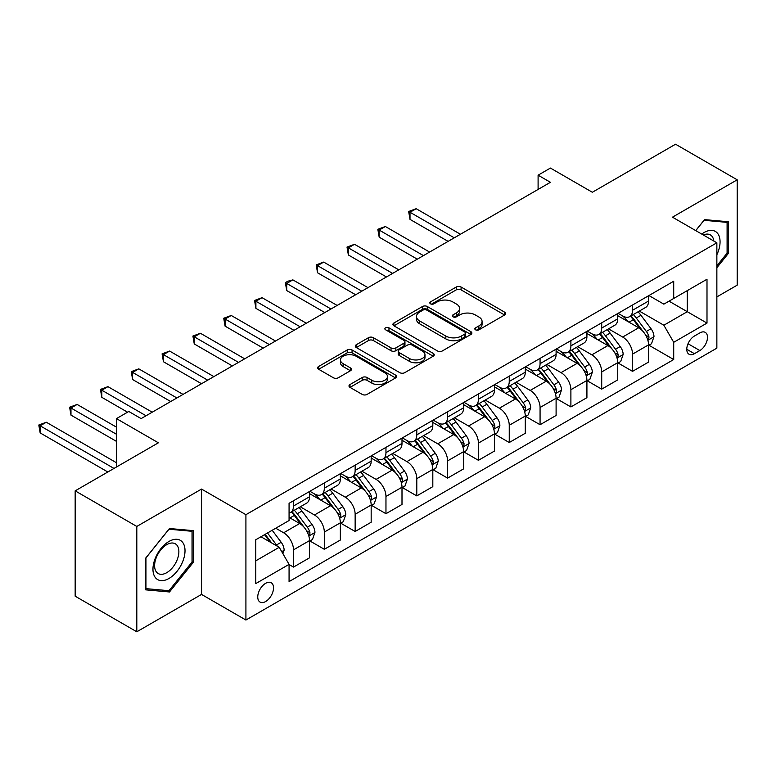 <?xml version="1.0" encoding="UTF-8"?>
<svg xmlns="http://www.w3.org/2000/svg" width="776" height="776" viewBox="0 0 776 776"><rect width="100%" height="100%" fill="white"/><g stroke="black" fill="none" stroke-linecap="round" stroke-linejoin="round"><path stroke-width="1.16" d="M475.542 329.819A2.396 1.387 0 0 0 478.928 329.819L504.642 314.969A3.424 1.979 0 0 0 505.642 313.572A3.424 1.979 0 0 0 504.642 312.175L461.08 287.023A3.424 1.979 0 0 0 456.24 287.023L430.525 301.874A2.396 1.387 0 0 0 429.817 302.853A2.396 1.387 0 0 0 430.525 303.823A2.396 1.387 0 0 0 433.91 303.823L437.237 301.903A10.951 6.324 0 0 1 452.728 301.903L456.356 303.998A10.951 6.324 0 0 1 459.567 308.47A10.951 6.324 0 0 1 456.356 312.941L453.029 314.862A2.396 1.387 0 0 0 452.33 315.842A2.396 1.387 0 0 0 453.029 316.821A2.396 1.387 0 0 0 456.424 316.821L459.751 314.901A10.951 6.324 0 0 1 475.232 314.901L478.87 316.996A10.951 6.324 0 0 1 482.071 321.468A10.951 6.324 0 0 1 478.87 325.939L475.542 327.86A2.396 1.387 0 0 0 474.834 328.84A2.396 1.387 0 0 0 475.542 329.819L475.542 327.86M265.644 601.536A11.155 6.441 120 0 0 272.929 591.7A11.155 6.441 120 0 0 271.222 582.757A11.155 6.441 120 0 0 265.644 583.309A11.155 6.441 120 0 0 258.35 593.145A11.155 6.441 120 0 0 260.067 602.089A11.155 6.441 120 0 0 265.644 601.536M349.986 384.556A3.424 1.979 0 0 0 348.987 385.953A3.424 1.979 0 0 0 349.986 387.35L362.208 394.412A3.424 1.979 0 0 0 367.048 394.412L395.615 377.922A3.424 1.979 0 0 0 396.614 376.525A3.424 1.979 0 0 0 395.615 375.128L352.052 349.976A3.424 1.979 0 0 0 347.212 349.976L318.645 366.466A3.424 1.979 0 0 0 317.646 367.863A3.424 1.979 0 0 0 318.645 369.26L333.408 377.776A3.424 1.979 0 0 0 338.249 377.776L350.471 370.724A3.424 1.979 0 0 0 351.48 369.327A3.424 1.979 0 0 0 350.471 367.931L343.157 363.701A9.157 5.287 0 0 1 340.47 359.967A9.157 5.287 0 0 1 346.125 355.078A9.157 5.287 0 0 1 356.097 356.223L384.78 372.781A9.157 5.287 0 0 1 387.466 376.525A9.157 5.287 0 0 1 381.811 381.404A9.157 5.287 0 0 1 371.83 380.259L367.048 377.505A3.424 1.979 0 0 0 362.208 377.505L349.986 384.556L349.986 387.35M716.859 296.898L737.2 285.151L737.2 179.809L675.557 144.22L592.34 192.264L550.427 168.062L538.098 175.182L550.427 182.302L141.125 418.603L128.797 411.484L116.468 418.603L116.468 467.006M136.809 526.438L136.809 631.78L201.537 594.416L201.537 489.074L136.809 526.438L75.165 490.849L158.382 442.805L116.468 418.603M201.537 489.074L245.914 514.692L716.859 242.801L716.859 348.143L245.914 620.034L245.914 514.692M737.2 179.809L672.472 217.173L716.859 242.801M437.48 350.956A3.424 1.979 0 0 0 442.32 350.956L470.877 334.466A3.424 1.979 0 0 0 471.886 333.069A3.424 1.979 0 0 0 470.877 331.672L427.314 306.52A3.424 1.979 0 0 0 422.474 306.52L393.917 323.01A3.424 1.979 0 0 0 392.918 324.407A3.424 1.979 0 0 0 393.917 325.804L437.48 350.956M386.526 330.334A2.396 1.387 0 0 1 388.96 330.673L388.96 327.831L433.241 353.4A3.424 1.979 0 0 1 434.25 354.797A3.424 1.979 0 0 1 433.241 356.194L404.684 372.684A3.424 1.979 0 0 1 399.844 372.684L356.281 347.532L356.281 344.738A3.424 1.979 0 0 0 355.282 346.135A3.424 1.979 0 0 0 356.281 347.532M356.281 344.738L368.503 337.676A3.424 1.979 0 0 1 373.343 337.676L391.017 347.881A3.424 1.979 0 0 0 395.857 347.881L403.957 343.196A3.424 1.979 0 0 0 404.965 341.799A3.424 1.979 0 0 0 403.957 340.402L385.565 329.781A2.396 1.387 0 0 1 384.867 328.801A2.396 1.387 0 0 1 386.341 327.53A2.396 1.387 0 0 1 388.96 327.831M136.809 631.78L75.165 596.191L75.165 490.849M699.845 332.914L694.423 336.037A10.806 6.237 120 0 0 687.361 345.562A10.806 6.237 120 0 0 689.02 354.225A10.806 6.237 120 0 0 694.423 353.691L699.845 350.558A10.806 6.237 120 0 0 706.907 341.033A10.806 6.237 120 0 0 705.248 332.37A10.806 6.237 120 0 0 699.845 332.914M648.93 295.54L663.849 304.153L673.713 298.459L673.713 281.232L289.07 503.304L289.07 520.531L255.779 539.747L255.779 583.591L289.07 564.375L289.07 581.602L673.713 359.53L673.713 342.303L663.849 325.222L639.327 311.069M673.713 298.459L706.994 279.244L706.994 323.088L673.713 342.303M201.537 594.416L245.914 620.034M538.098 175.182L538.098 189.412M669.028 301.166L687.274 311.7L687.274 290.631L706.994 279.244M663.849 325.222L687.274 311.7L706.994 323.088M255.779 560.815L279.205 547.293L260.959 536.759M289.07 564.521L293.503 567.081L293.503 549.854A13.949 8.051 -120 0 0 283.638 532.773L275.752 528.223M293.503 567.081L309.527 557.828L309.527 540.6A13.949 8.051 -120 0 0 299.672 523.519L289.07 517.398M309.896 540.959L324.32 549.292L324.32 532.064A13.949 8.051 -120 0 0 314.464 514.983L300.302 506.806M324.32 549.292L340.354 540.038L340.354 522.811A13.949 8.051 -120 0 0 330.489 505.729L309.527 493.623M340.722 523.169L355.146 531.492L355.146 514.265A13.949 8.051 -120 0 0 345.281 497.183L331.119 489.006M355.146 531.492L371.17 522.238L371.17 505.011A13.949 8.051 -120 0 0 361.306 487.929L340.354 475.834M371.539 505.37L385.963 513.702L385.963 496.475A13.949 8.051 -120 0 0 376.108 479.393L361.946 471.216M385.963 513.702L401.997 504.448L401.997 487.221A13.949 8.051 -120 0 0 392.132 470.14L371.17 458.034M402.366 487.58L416.79 495.903L416.79 478.676A13.949 8.051 -120 0 0 406.925 461.594L392.763 453.417M416.79 495.903L432.814 486.649L432.814 469.431A13.949 8.051 -120 0 0 422.949 452.34L401.997 440.244M433.183 469.781L447.606 478.113L447.606 460.886A13.949 8.051 -120 0 0 437.742 443.804L423.58 435.627M447.606 478.113L463.631 468.859L463.631 451.632A13.949 8.051 -120 0 0 453.776 434.55L432.814 422.454M464 451.991L478.433 460.313L478.433 443.096A13.949 8.051 -120 0 0 468.568 426.005L454.406 417.837M478.433 460.313L494.457 451.06L494.457 433.842A13.949 8.051 -120 0 0 484.593 416.751L463.631 404.655M494.826 434.191L509.25 442.524L509.25 425.296A13.949 8.051 -120 0 0 499.385 408.215L485.223 400.038M509.25 442.524L525.274 433.27L525.274 416.043A13.949 8.051 -120 0 0 515.409 398.961L494.457 386.865M525.643 416.402L540.067 424.724L540.067 407.507A13.949 8.051 -120 0 0 530.212 390.425L516.05 382.248M540.067 424.724L556.101 415.47L556.101 398.253A13.949 8.051 -120 0 0 546.236 381.171L525.274 369.066M556.47 398.602L570.893 406.934L570.893 389.707A13.949 8.051 -120 0 0 561.029 372.625L546.867 364.448M570.893 406.934L586.918 397.681L586.918 380.453A13.949 8.051 -120 0 0 577.053 363.372L556.101 351.276M587.287 380.812L601.71 389.135L601.71 371.917A13.949 8.051 -120 0 0 591.846 354.836L577.683 346.659M601.71 389.135L617.735 379.891L617.735 362.664A13.949 8.051 -120 0 0 607.88 345.582L586.918 333.476M618.103 363.013L632.537 371.345L632.537 354.118A13.949 8.051 -120 0 0 622.672 337.036L608.51 328.859M632.537 371.345L648.561 362.091L648.561 344.864A13.949 8.051 -120 0 0 638.697 327.782L617.735 315.686M618.103 313.339L622.672 315.968A13.949 8.051 -120 0 0 629.646 316.656A13.949 8.051 -120 0 0 632.537 310.274L632.537 305.007M587.287 331.129L591.846 333.767A13.949 8.051 -120 0 0 598.82 334.456A13.949 8.051 -120 0 0 601.71 328.073L601.71 322.797M556.47 348.919L561.029 351.557A13.949 8.051 -120 0 0 568.003 352.246A13.949 8.051 -120 0 0 570.893 345.863L570.893 340.596M525.643 366.718L530.212 369.347A13.949 8.051 -120 0 0 537.186 370.045A13.949 8.051 -120 0 0 540.067 363.653L540.067 358.386M494.826 384.508L499.385 387.146A13.949 8.051 -120 0 0 506.359 387.835A13.949 8.051 -120 0 0 509.25 381.452L509.25 376.185M464 402.308L468.568 404.936A13.949 8.051 -120 0 0 475.542 405.635A13.949 8.051 -120 0 0 478.433 399.242L478.433 393.975M433.183 420.097L437.742 422.736A13.949 8.051 -120 0 0 444.716 423.424A13.949 8.051 -120 0 0 447.606 417.042L447.606 411.775M402.366 437.897L406.925 440.525A13.949 8.051 -120 0 0 413.899 441.224A13.949 8.051 -120 0 0 416.79 434.832L416.79 429.565M371.539 455.687L376.108 458.325A13.949 8.051 -120 0 0 383.072 459.014A13.949 8.051 -120 0 0 385.963 452.631L385.963 447.364M340.722 473.486L345.281 476.115A13.949 8.051 -120 0 0 352.255 476.803A13.949 8.051 -120 0 0 355.146 470.421L355.146 465.154M309.896 491.276L314.464 493.914A13.949 8.051 -120 0 0 321.439 494.603A13.949 8.051 -120 0 0 324.32 488.22L324.32 482.953M648.93 345.223L673.713 359.53M629.646 316.656L645.671 307.403A13.949 8.051 -120 0 0 648.561 301.02L648.561 295.753M598.82 334.456L614.854 325.202A13.949 8.051 -120 0 0 617.735 318.82L617.735 313.553M568.003 352.246L584.027 342.992A13.949 8.051 -120 0 0 586.918 336.609L586.918 331.342M537.186 370.045L553.21 360.791A13.949 8.051 -120 0 0 556.101 354.409L556.101 349.132M506.359 387.835L522.384 378.581A13.949 8.051 -120 0 0 525.274 372.199L525.274 366.932M475.542 405.635L491.567 396.381A13.949 8.051 -120 0 0 494.457 389.988L494.457 384.721M444.716 423.424L460.75 414.171A13.949 8.051 -120 0 0 463.631 407.788L463.631 402.521M413.899 441.224L429.923 431.97A13.949 8.051 -120 0 0 432.814 425.578L432.814 420.311M383.072 459.014L399.106 449.76A13.949 8.051 -120 0 0 401.997 443.377L401.997 438.11M352.255 476.803L368.28 467.559A13.949 8.051 -120 0 0 371.17 461.167L371.17 455.9M321.439 494.603L337.463 485.349A13.949 8.051 -120 0 0 340.354 478.967L340.354 473.7M289.07 512.955A13.949 8.051 -120 0 0 290.612 512.393L306.646 503.139A13.949 8.051 -120 0 0 309.527 496.756L309.527 491.489M290.612 512.393A13.949 8.051 -120 0 0 293.503 506.01L293.503 500.743M279.205 547.293L289.07 564.375M716.859 267.73L728.325 253.461L728.325 221.742L704.53 219.618L695.713 230.588M145.684 589.847L169.478 591.972L193.273 562.377L193.273 530.648L169.478 528.524L145.684 558.119L145.684 589.847M727.093 252.753L728.325 253.461M192.041 561.659L193.273 562.377M166.966 590.526L169.478 591.972M476.493 330.159L478.87 328.791A10.951 6.324 0 0 0 482.071 324.32L482.071 321.468M459.567 308.47L459.567 311.321A10.951 6.324 0 0 1 456.356 315.793L453.989 317.161M504.594 314.998L461.08 289.875A3.424 1.979 0 0 0 456.24 289.875L431.475 304.163M470.838 334.495L427.314 309.362A3.424 1.979 0 0 0 422.474 309.362L393.965 325.823M464.834 334.049A2.396 1.387 0 0 0 465.532 333.069A2.396 1.387 0 0 0 464.834 332.089L426.587 310.012A2.396 1.387 0 0 0 423.201 310.012L419.69 312.039A10.951 6.324 0 0 0 416.489 316.511A10.951 6.324 0 0 0 419.69 320.983L445.831 336.066A10.951 6.324 0 0 0 461.322 336.066L464.834 334.049L464.834 336.891A2.396 1.387 0 0 0 465.532 335.911L465.532 333.069M416.489 316.511L416.489 319.353A10.951 6.324 0 0 0 419.69 323.825L419.69 320.983M464.834 336.891L461.322 338.918A10.951 6.324 0 0 1 445.831 338.918L419.69 323.825M356.329 347.551L368.503 340.528L368.503 337.676M404.965 341.799L404.965 344.651A3.424 1.979 0 0 1 403.957 346.048L395.857 350.723A3.424 1.979 0 0 1 391.017 350.723L373.343 340.528A3.424 1.979 0 0 0 368.503 340.528M388.96 330.673L433.202 356.223M409.35 358.464A9.157 5.287 0 0 0 419.321 359.608A9.157 5.287 0 0 0 424.976 354.729A9.157 5.287 0 0 0 422.29 350.985L412.192 345.155A3.424 1.979 0 0 0 407.351 345.155L399.242 349.83A3.424 1.979 0 0 0 398.243 351.227A3.424 1.979 0 0 0 399.242 352.624L409.35 358.464L409.35 361.306A9.157 5.287 0 0 0 419.321 362.46A9.157 5.287 0 0 0 424.976 357.571L424.976 354.729M398.243 351.227L398.243 354.079A3.424 1.979 0 0 0 399.242 355.476L399.242 352.624M409.35 361.306L399.242 355.476M387.466 376.525L387.466 379.367A9.157 5.287 0 0 1 381.811 384.256A9.157 5.287 0 0 1 371.83 383.111L367.048 380.347A3.424 1.979 0 0 0 362.208 380.347L350.034 387.379M340.47 359.967L340.47 362.809A9.157 5.287 0 0 0 343.157 366.553L343.157 363.701M350.432 370.753L343.157 366.553M395.566 377.951L352.052 352.818A3.424 1.979 0 0 0 347.212 352.818L318.694 369.279M648.561 345.436L651.52 343.729L653.984 336.609A9.244 5.335 -120 0 0 651.035 328.743L640.957 315.289A26.675 15.404 -120 0 0 638.047 311.806M628.027 321.623A26.675 15.404 -120 0 0 622.565 315.91M647.717 339.781L648.794 338.617L648.998 337.007A9.244 5.335 -120 0 0 646.35 331.449L636.272 317.995A26.675 15.404 -120 0 0 633.361 314.513M630.878 315.948A22.145 12.785 60 0 1 634.516 320.081L643.042 331.459M460.43 234.255L416.169 208.705L410.009 212.265L410.009 219.385L448.101 241.375M630.403 316.22A26.675 15.404 60 0 1 633.313 319.702L640.016 328.646M410.009 219.385L408.651 211.479L454.261 237.815M408.651 211.479L416.169 208.705M617.735 363.226L620.693 361.519L623.157 354.409A9.244 5.335 -120 0 0 620.208 346.532L610.14 333.088A26.675 15.404 -120 0 0 607.23 329.606M597.21 339.422A26.675 15.404 -120 0 0 591.748 333.699M616.901 357.571L617.968 356.407L618.171 354.797A9.244 5.335 -120 0 0 615.533 349.239L605.455 335.795A26.675 15.404 -120 0 0 602.545 332.303M600.061 333.738A22.145 12.785 60 0 1 603.699 337.87L612.225 349.248M429.603 252.055L385.352 226.505L379.183 230.055L379.183 237.175L417.275 259.174M599.586 334.01A26.675 15.404 60 0 1 602.496 337.502L609.189 346.445M379.183 237.175L377.825 229.279L423.444 255.614M377.825 229.279L385.352 226.505M586.918 381.026L589.876 379.319L592.34 372.199A9.244 5.335 -120 0 0 589.391 364.332L579.313 350.878A26.675 15.404 -120 0 0 576.403 347.396M566.383 357.212A26.675 15.404 -120 0 0 560.922 351.499M586.074 375.361L587.151 374.207L587.354 372.596A9.244 5.335 -120 0 0 584.706 367.038L574.638 353.584A26.675 15.404 -120 0 0 571.718 350.102M569.245 351.538A22.145 12.785 60 0 1 572.872 355.67L581.399 367.048M398.786 269.844L354.525 244.294L348.366 247.854L348.366 254.974L386.458 276.964M568.76 351.809A26.675 15.404 60 0 1 571.669 355.292L578.372 364.235M348.366 254.974L347.008 247.069L392.627 273.404M347.008 247.069L354.525 244.294M556.101 398.815L559.059 397.108L561.523 389.988A9.244 5.335 -120 0 0 558.575 382.122L548.496 368.678A26.675 15.404 -120 0 0 545.586 365.186M535.566 375.012A26.675 15.404 -120 0 0 530.105 369.289M555.257 393.16L556.334 391.996L556.528 390.386A9.244 5.335 -120 0 0 553.889 384.828L543.811 371.384A26.675 15.404 -120 0 0 540.901 367.892M538.418 369.327A22.145 12.785 60 0 1 542.055 373.46L550.582 384.838M367.97 287.644L323.708 262.084L317.539 265.644L317.539 272.764L355.641 294.754M537.943 369.599A26.675 15.404 60 0 1 540.853 373.091L547.555 382.025M317.539 272.764L316.191 264.868L361.8 291.204M316.191 264.868L323.708 262.084M525.274 416.615L528.233 414.908L530.697 407.788A9.244 5.335 -120 0 0 527.748 399.921L517.679 386.467A26.675 15.404 -120 0 0 514.769 382.985M504.749 392.801A26.675 15.404 -120 0 0 499.288 387.088M524.43 410.95L525.507 409.796L525.711 408.186A9.244 5.335 -120 0 0 523.063 402.628L512.994 389.174A26.675 15.404 -120 0 0 510.084 385.691M507.601 387.117A22.145 12.785 60 0 1 511.229 391.25L519.755 402.637M337.143 305.434L292.892 279.884L286.722 283.444L286.722 290.563L324.814 312.553M507.126 387.399A26.675 15.404 60 0 1 510.036 390.881L516.729 399.824M286.722 290.563L285.364 282.658L330.983 308.993M285.364 282.658L287.828 281.232L292.892 279.884M716.859 254.761A22.669 13.085 120 0 0 717.916 233.789A22.669 13.085 120 0 0 701.737 234.071M713.823 241.045A17.159 9.904 120 0 0 712.3 236.69A17.159 9.904 120 0 0 710.37 234.895A17.159 9.904 120 0 0 703.308 234.982M703.987 220.287L727.093 222.373L727.093 253.112L716.859 265.848M725.56 221.49L727.093 222.373M695.762 230.618L704.036 220.316M168.984 541.454A22.669 13.085 120 0 0 152.959 569.215A22.669 13.085 120 0 0 168.984 578.469A22.669 13.085 120 0 0 185.018 550.708A22.669 13.085 120 0 0 168.984 541.454M166.743 544.655A17.159 9.904 120 0 0 155.53 559.777A17.159 9.904 120 0 0 158.159 573.532A17.159 9.904 120 0 0 166.743 572.678A17.159 9.904 120 0 0 177.946 557.556A17.159 9.904 120 0 0 175.318 543.801A17.159 9.904 120 0 0 166.743 544.655M192.041 562.028L168.984 590.701L145.936 588.644L145.936 557.905L168.984 529.222L192.041 531.288L192.041 562.028M190.518 530.406L192.041 531.288M494.457 434.405L497.416 432.698L499.88 425.578A9.244 5.335 -120 0 0 496.931 417.711L486.853 404.267A26.675 15.404 -120 0 0 483.943 400.775M473.923 410.601A26.675 15.404 -120 0 0 468.462 404.878M493.614 428.75L494.69 427.586L494.894 425.975A9.244 5.335 -120 0 0 492.246 420.417L482.168 406.973A26.675 15.404 -120 0 0 479.258 403.481M476.774 404.917A22.145 12.785 60 0 1 480.412 409.049L488.938 420.427M306.326 323.233L262.065 297.674L255.905 301.233L255.905 308.353L293.997 330.343M476.299 405.188A26.675 15.404 60 0 1 479.209 408.68L485.912 417.614M255.905 308.353L254.547 300.457L300.157 326.783M254.547 300.457L262.065 297.674M463.631 452.204L466.589 450.497L469.053 443.377A9.244 5.335 -120 0 0 466.104 435.511L456.036 422.057A26.675 15.404 -120 0 0 453.126 418.574M443.106 428.391A26.675 15.404 -120 0 0 437.645 422.678M462.797 446.54L463.864 445.385L464.067 443.765A9.244 5.335 -120 0 0 461.429 438.207L451.351 424.763A26.675 15.404 -120 0 0 448.441 421.281M445.957 422.707A22.145 12.785 60 0 1 449.595 426.839L458.121 438.227M275.499 341.023L231.248 315.473L225.079 319.033L225.079 326.143L263.171 348.143M445.482 422.988A26.675 15.404 60 0 1 448.392 426.47L455.085 435.414M225.079 326.143L223.721 318.247L269.34 344.583M223.721 318.247L231.248 315.473M432.814 469.994L435.772 468.287L438.236 461.167A9.244 5.335 -120 0 0 435.287 453.3L425.209 439.856A26.675 15.404 -120 0 0 422.299 436.364M412.279 446.181A26.675 15.404 -120 0 0 406.818 440.467M431.97 464.339L433.047 463.175L433.25 461.565A9.244 5.335 -120 0 0 430.602 456.007L420.524 442.553A26.675 15.404 -120 0 0 417.614 439.07M415.141 440.506A22.145 12.785 60 0 1 418.768 444.638L427.295 456.016M244.683 358.813L200.421 333.263L194.262 336.823L194.262 343.943L232.354 365.933M414.656 440.778A26.675 15.404 60 0 1 417.566 444.27L424.268 453.203M194.262 343.943L192.904 336.037L238.513 362.373M192.904 336.037L200.421 333.263M401.997 487.794L404.956 486.086L407.419 478.967A9.244 5.335 -120 0 0 404.471 471.1L394.392 457.646A26.675 15.404 -120 0 0 391.482 454.164M381.462 463.98A26.675 15.404 -120 0 0 376.001 458.267M401.153 482.129L402.23 480.975L402.424 479.355A9.244 5.335 -120 0 0 399.785 473.796L389.707 460.352A26.675 15.404 -120 0 0 386.797 456.87M384.314 458.296A22.145 12.785 60 0 1 387.951 462.428L396.478 473.816M213.866 376.612L169.605 351.062L163.435 354.622L163.435 361.732L201.537 383.732M383.839 458.577A26.675 15.404 60 0 1 386.749 462.06L393.451 471.003M163.435 361.732L162.087 353.837L207.696 380.172M162.087 353.837L169.605 351.062M371.17 505.583L374.129 503.876L376.593 496.756A9.244 5.335 -120 0 0 373.644 488.89L363.575 475.445A26.675 15.404 -120 0 0 360.665 471.954M350.645 481.77A26.675 15.404 -120 0 0 345.184 476.057M370.327 499.928L371.403 498.764L371.607 497.154A9.244 5.335 -120 0 0 368.959 491.596L358.89 478.142A26.675 15.404 -120 0 0 355.98 474.66M353.497 476.095A22.145 12.785 60 0 1 357.125 480.228L365.651 491.606M183.039 394.402L138.788 368.852L132.618 372.412L132.618 379.532L170.71 401.522M353.022 476.367A26.675 15.404 60 0 1 355.932 479.849L362.625 488.793M132.618 379.532L131.26 371.626L176.879 397.962M131.26 371.626L138.788 368.852M340.354 523.383L343.312 521.666L345.776 514.556A9.244 5.335 -120 0 0 342.827 506.68L332.749 493.235A26.675 15.404 -120 0 0 329.839 489.753M319.819 499.569A26.675 15.404 -120 0 0 314.358 493.856M339.51 517.718L340.586 516.554L340.79 514.944A9.244 5.335 -120 0 0 338.142 509.386L328.064 495.942A26.675 15.404 -120 0 0 325.154 492.45M322.67 493.885A22.145 12.785 60 0 1 326.308 498.017L334.834 509.405M152.222 412.201L107.961 386.652L101.802 390.212L101.802 397.322L127.565 412.201M322.195 494.166A26.675 15.404 60 0 1 325.105 497.649L331.808 506.592M101.802 397.322L100.444 389.426L146.053 415.761M100.444 389.426L107.961 386.652M309.527 541.173L312.485 539.465L314.949 532.346A9.244 5.335 -120 0 0 312 524.479L301.932 511.025A26.675 15.404 -120 0 0 299.022 507.543M308.693 535.518L309.76 534.354L309.964 532.743A9.244 5.335 -120 0 0 307.315 527.185L297.247 513.731A26.675 15.404 -120 0 0 294.337 510.249M291.854 511.685A22.145 12.785 60 0 1 295.491 515.817L304.017 527.195M116.468 427.149L77.144 404.441L70.975 408.001L70.975 415.121L116.468 441.379M291.378 511.956A26.675 15.404 60 0 1 294.288 515.439L300.981 524.382M70.975 415.121L69.617 407.216L116.468 434.269M69.617 407.216L77.144 404.441M282.9 553.705L284.132 550.145A9.244 5.335 -120 0 0 281.184 542.269L272.192 530.27M116.468 462.738L46.317 422.241L40.158 425.791L40.158 432.911L107.835 471.992M277.342 546.217A9.244 5.335 -120 0 0 276.498 544.975L267.507 532.976M265.198 534.315L271.658 542.938M264.548 534.683L270.029 541.997M40.158 432.911L38.8 425.015L114.004 468.432M38.8 425.015L46.317 422.241M283.638 532.773L299.672 523.519M314.464 514.983L330.489 505.729M345.281 497.183L361.306 487.929M376.108 479.393L392.132 470.14M406.925 461.594L422.949 452.34M437.742 443.804L453.776 434.55M468.568 426.005L484.593 416.751M499.385 408.215L515.409 398.961M530.212 390.425L546.236 381.171M561.029 372.625L577.053 363.372M591.846 354.836L607.88 345.582M622.672 337.036L638.697 327.782M632.537 310.274L648.561 301.02M632.537 354.118L648.561 344.864M601.71 371.917L617.735 362.664M601.71 328.073L617.735 318.82M570.893 389.707L586.918 380.453M570.893 345.863L586.918 336.609M540.067 407.507L556.101 398.253M540.067 363.653L556.101 354.409M509.25 425.296L525.274 416.043M509.25 381.452L525.274 372.199M478.433 443.096L494.457 433.842M478.433 399.242L494.457 389.988M447.606 460.886L463.631 451.632M447.606 417.042L463.631 407.788M416.79 478.676L432.814 469.431M416.79 434.832L432.814 425.578M385.963 496.475L401.997 487.221M385.963 452.631L401.997 443.377M355.146 514.265L371.17 505.011M355.146 470.421L371.17 461.167M324.32 532.064L340.354 522.811M324.32 488.22L340.354 478.967M293.503 549.854L309.527 540.6M293.503 506.01L309.527 496.756M688.021 343.739L699.845 350.558M686.779 349.278L694.423 353.691M478.87 328.791L478.87 325.939M453.029 316.821L453.029 314.862M456.356 315.793L456.356 312.941M430.525 303.823L430.525 301.874M456.24 289.875L456.24 287.023M461.08 289.875L461.08 287.023M504.642 314.969L504.642 312.175M393.917 325.804L393.917 323.01M422.474 309.362L422.474 306.52M427.314 309.362L427.314 306.52M470.877 334.466L470.877 331.672M445.831 338.918L445.831 336.066M461.322 338.918L461.322 336.066M373.343 340.528L373.343 337.676M391.017 350.723L391.017 347.881M395.857 350.723L395.857 347.881M403.957 346.048L403.957 343.196M433.241 356.194L433.241 353.4M362.208 380.347L362.208 377.505M367.048 380.347L367.048 377.505M371.83 383.111L371.83 380.259M350.471 370.724L350.471 367.931M318.645 369.26L318.645 366.466M347.212 352.818L347.212 349.976M352.052 352.818L352.052 349.976M395.615 377.922L395.615 375.128M647.873 340.286L653.925 336.784M636.272 317.995L640.957 315.289M629.006 322.195L633.313 319.702M646.35 331.449L651.035 328.743M645.613 335.057L648.998 337.007M617.046 358.075L623.099 354.584M605.455 335.795L610.14 333.088M598.189 339.985L602.496 337.502M615.533 349.239L620.208 346.532M614.796 352.847L618.171 354.797M586.229 375.875L592.282 372.373M574.638 353.584L579.313 350.878M567.372 357.785L571.669 355.292M584.706 367.038L589.391 364.332M583.979 370.647L587.354 372.596M555.403 393.665L561.455 390.173M543.811 371.384L548.496 368.678M536.546 375.574L540.853 373.091M553.889 384.828L558.575 382.122M553.152 388.436L556.528 390.386M524.586 411.464L530.638 407.963M512.994 389.174L517.679 386.467M505.729 393.364L510.036 390.881M523.063 402.628L527.748 399.921M522.335 406.236L525.711 408.186M493.769 429.254L499.822 425.762M482.168 406.973L486.853 404.267M474.902 411.164L479.209 408.68M492.246 420.417L496.931 417.711M491.509 424.026L494.894 425.975M462.942 447.044L468.995 443.552M451.351 424.763L456.036 422.057M444.085 428.953L448.392 426.47M461.429 438.207L466.104 435.511M460.692 441.816L464.067 443.765M432.125 464.843L438.178 461.351M420.524 442.553L425.209 439.856M413.269 446.753L417.566 444.27M430.602 456.007L435.287 453.3M429.875 459.615L433.25 461.565M401.299 482.633L407.351 479.141M389.707 460.352L394.392 457.646M382.442 464.543L386.749 462.06M399.785 473.796L404.471 471.1M399.048 477.405L402.424 479.355M370.482 500.433L376.535 496.941M358.89 478.142L363.575 475.445M351.625 482.342L355.932 479.849M368.959 491.596L373.644 488.89M368.231 495.204L371.607 497.154M339.665 518.222L345.718 514.731M328.064 495.942L332.749 493.235M320.798 500.132L325.105 497.649M338.142 509.386L342.827 506.68M337.405 512.994L340.79 514.944M308.838 536.022L314.891 532.53M297.247 513.731L301.932 511.025M289.981 517.932L294.288 515.439M307.315 527.185L312 524.479M306.588 530.794L309.964 532.743M281.727 551.668L284.074 550.32M276.498 544.975L281.184 542.269"/></g></svg>
